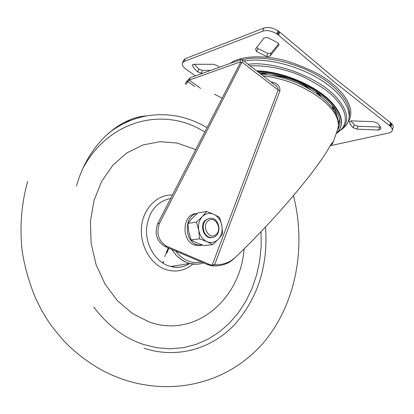 <?xml version="1.0" encoding="UTF-8"?>
<svg xmlns="http://www.w3.org/2000/svg" width="414" height="414" viewBox="0 0 414 414"><rect width="100%" height="100%" fill="white"/><g stroke="black" fill="none" stroke-linecap="round" stroke-linejoin="round"><path stroke-width="0.62" d="M268.096 73.294L260.768 73.977M272.443 75.426C287.435 76.895 300.222 81.698 310.816 89.833M380.404 127.093L357.919 126.234L354.301 124.935L350.958 120.883M353.323 127.812L350.87 125.282L349.618 122.818L349.504 121.685L351.543 120.867L373.444 121.695L377.257 123.108C379.529 125.1 380.725 127.031 380.844 128.904L378.65 130.048L356.94 129.111L353.323 127.812M278.741 43.729L271.118 53.121L267.76 53.463L257.818 48.536L256.763 47.408M256.525 51.46L255.541 49.002L264.034 37.943L267.491 37.545L277.742 42.668L278.958 44.997L269.954 56.144L266.595 56.475L256.525 51.46M210.638 70.416L202.441 70.364L198.849 69.076L194.394 64.273M202.441 70.364L201.287 73.174L197.587 71.803L194.761 69.179L192.914 66.509L192.526 64.946L194.026 64.273L213.671 64.315L217.469 65.722L219.27 67.322M392.229 130.622L393.29 126.668L392.705 125.018L391.38 123.388L336.442 79.731L279.709 32.08L278.508 35.2L335.366 82.769L390.418 126.353L392.037 128.537L392.343 129.882L391.887 131.31L390.837 132.257L389.238 132.91L330.393 145.676M391.38 123.388L390.418 126.353M182.455 62.949L183.614 60.19L185.368 58.628L264.008 28.028C268.148 26.801 272.774 27.697 277.882 30.714L279.709 32.08M279.398 31.816L278.192 34.936L278.508 35.2M278.689 31.241L277.489 34.362L278.192 34.936M264.008 28.028L262.786 31.138C266.932 29.922 271.558 30.822 276.681 33.839L277.489 34.362M262.786 31.138L184.189 61.448L182.429 63C181.912 64.543 182.714 66.312 184.846 68.305L195.387 75.886M201.287 73.174L202.917 73.185M320.519 96.41L315.499 91.096M262.202 73.48L263.506 73.169M243.908 61.029L246.625 60.61C268.225 57.681 301.252 66.602 323.572 81.672C345.98 96.731 354.358 115.097 345.887 125.639L341.871 129.432M338.507 131.466L338.129 131.657M257.43 71.498C282.995 72.057 317.191 86.862 331.971 103.567C339.884 112.473 342.756 120.36 340.582 127.222L338.843 130.705L336.121 133.727M340.681 126.938L340.784 126.637C342.963 119.765 340.096 111.873 332.183 102.962C317.212 85.998 282.26 71.063 256.613 70.861M331.873 104.866C334.678 108.778 336.339 112.499 336.856 116.023M339.646 119.227L338.512 124.376M258.564 72.372L266.89 73.123L275.62 74.67L284.542 76.988L293.428 80.016L302.049 83.68L310.184 87.882L317.631 92.513L324.209 97.456L329.772 102.574L334.186 107.754L337.384 112.856L339.309 117.767L339.951 122.378L339.32 126.596L337.136 130.793M272.324 83.028L272.676 82.267C277.711 83.499 280.123 86.376 279.9 90.909L214.581 264.841C220.481 264.939 225.811 263.677 230.577 261.058L234.593 258.046C275.967 218.959 318.097 168.41 330.496 145.164C332.349 142.395 333.203 141.526 333.063 142.551L331.785 144.403L330.056 145.93M213.05 265.545L212.905 265.86C219.078 266.135 224.709 264.851 229.791 262.005L233.884 258.822L236.518 256.194M214.581 264.841L212.439 264.536L278.125 90.014C277.97 87.587 276.635 85.719 274.12 84.42M194.761 86.526L187.827 81.475L186.233 82.039L190.181 77.754L240.938 59.544L242.283 59.673L242.428 61.381L159.561 223.286C155.964 233.403 158.417 241.093 166.92 246.346L209.091 264.329L213.122 265.534L213.386 264.825L212.439 264.536M213.122 265.534L211.766 265.772L212.905 265.86M279.9 90.909L278.125 90.014L242.133 62.214L240.275 62.871L157.775 223.56C154.184 233.656 156.632 241.321 165.119 246.558L207.238 264.489L211.766 265.772M186.3 84.327L187.827 81.475L189.214 80.093L239.954 62.033L240.249 61.996L240.275 62.871M186.233 82.039L185.141 84.073M196.355 264.236L189.56 263.475L185.669 262.114L182.683 260.556L176.535 255.65L171.696 249.357M195.631 149.832L193.623 148.807L177.135 143.058L159.959 141.691L142.939 144.952L126.969 152.844L112.95 165.114L101.735 181.223L94.056 200.36L90.423 221.464L91.111 243.313L96.089 264.613L105.047 284.113L117.4 300.693L132.371 313.486L149.05 321.88C194.885 338.781 240.555 299.467 244.115 248.798M208.19 220.766C214.985 214.938 222.955 229.392 215.891 234.624C209.168 240.601 200.992 226.008 208.19 220.766M206.534 219.57L209.313 218.25L212.346 218.354C219.078 219.818 221.361 231.918 215.699 236.058C213.857 237.496 211.823 237.9 209.598 237.269C202.969 235.628 200.873 223.581 206.534 219.57M203.067 245.254L197.54 244.943C183.919 241.507 183.78 215.202 197.318 213.427M200.971 245.471L195.232 245.207C180.783 241.543 182.02 213.427 196.552 213.608M209.308 218.256L205.028 220.414C199.093 226.054 204.547 239.401 211.984 237.553M187.909 223.379L192.241 218.204L198.001 212.843L206.602 211.451L213.893 214.338L219.591 217.433L221.868 225.547L222.608 233.863L218.452 239.116C215.12 242.495 211.28 243.334 206.933 241.641C202.669 239.571 199.946 235.814 198.772 230.37L196.464 222.106L187.909 223.379L188.706 231.747L190.978 239.903L199.558 238.837L198.772 230.37C197.918 224.859 199.098 220.279 202.317 216.636C205.737 213.308 209.598 212.542 213.893 214.338C218.085 216.47 220.74 220.207 221.868 225.547C222.711 230.94 221.573 235.462 218.452 239.116L212.718 244.602L206.933 241.641L199.558 238.837M190.978 239.903L196.805 242.847L204.061 245.59L212.718 244.602M206.602 211.451L202.317 216.636L196.464 222.106M347.889 122.342C356.785 109.28 343.698 92.695 332.209 83.685C323.634 75.86 308.839 68.413 287.823 61.344C266.864 55.062 241.497 54.984 230.303 63.363M349.23 116.774C350.948 107.035 344.919 96.353 331.133 84.725C308.063 65.402 265.203 53.551 242.366 59.776M332.928 108.954L332.535 105.813M316.674 91.867L321.264 96.907M354.208 124.857L353.225 127.74M198.746 68.993L197.587 71.803M391.841 123.889L390.878 126.85M390.79 122.906L389.828 125.872M390.521 122.689L389.553 125.654M277.882 30.714L276.681 33.839M185.368 58.628L184.189 61.448M193.038 64.455L192.541 65.65M257.818 48.536L256.639 51.548M279.026 44.676L278.782 45.302M271.118 53.121L269.954 56.144M267.76 53.463L266.595 56.475M379.617 127.124L378.65 130.048M357.919 126.234L356.94 129.111M349.701 121.369L349.473 122.032M333.565 109.876L333.461 107.257M248.038 64.227C275.222 60.801 319.463 77.63 336.996 98.02C347.196 109.917 349.359 119.827 343.48 127.74L336.696 133.204M337.871 128.635L339.599 125.566M345.887 125.639L336.784 133.122C351.636 123.843 344.35 108.23 335.775 99.2C330.61 92.772 320.41 85.62 305.175 77.749C287.802 69.412 269.421 65.417 250.03 65.764M337.601 129.447L337.7 129.158C340.298 120.283 334.885 110.274 321.461 99.137C304.476 86.366 284.977 78.577 262.962 75.778M270.844 81.884L272.676 82.267M162.914 263.118L163.69 261.151M166.894 253.057L168.752 248.364M234.593 258.046L233.884 258.822M209.091 264.329L207.238 264.489M166.92 246.346L165.119 246.558M159.561 223.286L157.775 223.56M240.938 59.544L239.954 62.033L240.446 62.416M190.181 77.754L189.214 80.093L200.604 88.41M331.785 144.403L331.122 144.134M168.094 248.219L164.72 256.747M162.536 262.269L162.35 262.745M108.163 133.453C120.008 124.216 132.837 118.368 146.654 115.91C165.781 112.799 184.101 115.723 201.623 124.671L207.016 127.652M131.548 120.127L124.5 122.316M175.681 251.055C179.117 255.635 183.205 258.9 187.935 260.861C192.469 262.667 196.997 263.066 201.52 262.057M265.529 226.919C268.293 265.353 258.015 297.889 234.697 324.529C211.745 348.8 177.337 359.129 144.155 348.283M93.735 307.012C107.604 325.445 124.107 337.907 143.249 344.407L156.694 347.739L170.17 348.811L183.407 347.656L196.164 344.376L208.216 339.082L219.373 331.935L229.459 323.101L238.335 312.787L245.875 301.185L251.991 288.517L256.613 274.999L259.687 260.856L261.177 246.309L261.084 231.592M204.826 131.926L198.823 128.599C159.607 107.537 107.645 121.918 83.121 168.084M174.284 265.948L172.172 266.87M192.815 264.091C184.411 271.129 175.008 272.8 164.601 269.095C149.899 263.433 139.513 244.348 141.593 226.168C143.544 207.952 157.398 194.378 172.415 195.046M170.682 198.42C156.595 201.468 148.543 211.626 146.52 228.895C145.687 244.705 154.903 260.535 167.53 265.477L170.749 266.523C177.549 268.143 183.899 267.134 189.793 263.49M317.357 92.327L321.642 97.295M321.233 96.881L316.565 91.794M265.85 72.988L260.246 73.676M340.582 127.222L340.784 126.637M336.825 133.08L339.294 130.006M321.512 97.192C326.491 101.285 330.481 105.477 333.487 109.762C336.836 115.252 336.064 114.357 337.022 116.453C338.662 120.345 338.89 124.583 337.7 129.158L333.063 142.551M230.577 261.058L229.791 262.005M212.708 265.607L212.191 265.819M208.547 264.991L210.4 264.831M332.996 142.721L332.406 142.535M260.623 73.966C282.969 75.886 303.084 83.483 320.964 96.752M242.423 59.875L274.12 84.415M108.038 133.562C119.894 124.319 132.765 118.435 146.654 115.91C120.567 117.095 88.141 143.679 76.497 186.041M176.535 255.65L181.322 259.65L186.621 262.466C192.36 264.665 197.995 264.81 203.528 262.911M189.705 263.47C184.085 267.175 177.766 268.194 170.749 266.523L189.56 263.475M293.479 195.703C305.889 244.633 296.983 298.463 268.2 336.794C239.458 374.727 189.586 395.349 135.927 383.09C124.407 380.342 113.239 376.129 102.429 370.447C88.311 362.695 75.529 352.919 64.077 341.126C56.175 332.002 50.694 325.042 47.636 320.239L41.886 310.779L35.718 298.597C29.503 283.637 25.031 268.168 22.304 252.188C19.51 227.824 21.29 204.237 27.645 181.425M222.137 98.201L214.452 94.159M209.598 237.269L208.899 237.357M195.232 245.207L197.54 244.943"/></g></svg>
